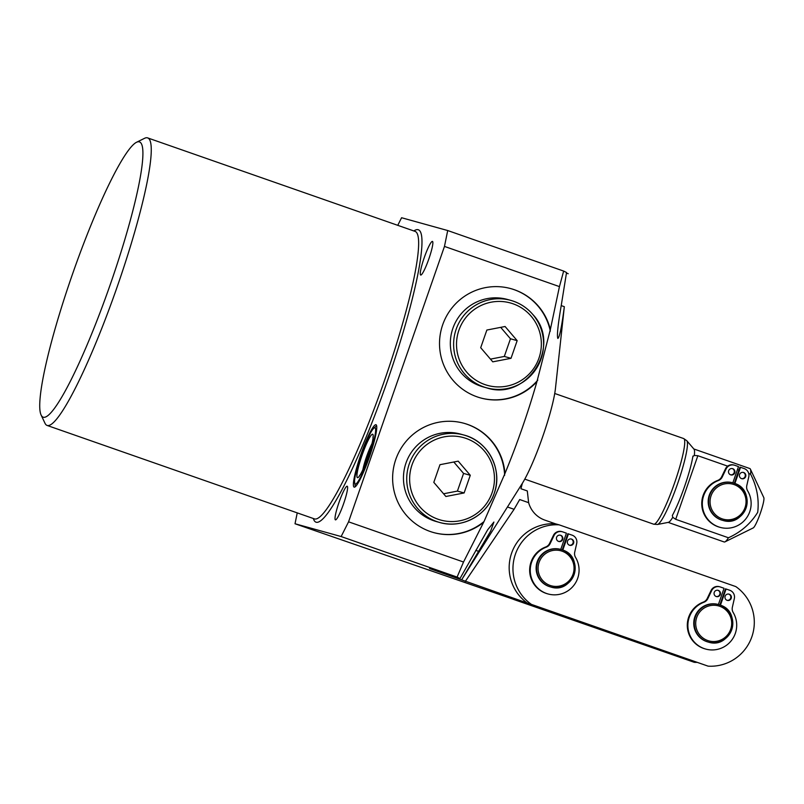 <?xml version="1.0" encoding="UTF-8"?>
<svg xmlns="http://www.w3.org/2000/svg" width="804" height="804" viewBox="0 0 804 804"><rect width="100%" height="100%" fill="white"/><g stroke="black" fill="none" stroke-linecap="round" stroke-linejoin="round"><path stroke-width="1.21" d="M397.759 225.331L401.588 217.733L447.707 230.537L563.654 271.069L566.539 272.526L561.313 305.028C557.926 324.816 556.77 335.951 557.855 338.444L557.855 338.444C559.614 337.188 561.765 326.595 564.328 306.686L555.453 388.453A58.33 7.819 109.3 0 1 522.349 483.325L520.922 488.721L527.303 490.953L528.63 502.671A25.929 25.688 105.5 0 0 544.881 520.128L555.373 523.786A43.748 43.356 105.5 0 0 527.665 603.352L708.113 666.154A43.748 43.356 105.5 0 0 735.811 586.588L559.142 524.841A43.748 43.356 105.5 0 0 531.434 604.397L708.113 666.154M375.94 424.723A33.054 4.432 -70.7 0 0 360.845 454.612A33.054 4.432 -70.7 0 0 354.162 487.144A33.054 4.432 -70.7 0 0 354.202 487.154A33.054 4.432 -70.7 0 0 369.297 457.265A33.054 4.432 -70.7 0 0 375.981 424.733A33.054 4.432 -70.7 0 0 375.94 424.723M550.358 329.499L536.921 381.699A56.712 56.2 -74.5 0 1 480.591 397.94A56.712 56.2 -74.5 0 1 477.104 396.844A56.712 56.2 -74.5 0 1 442.12 326.494A56.712 56.2 -74.5 0 1 510.912 288.646A56.712 56.2 -74.5 0 1 514.399 289.741A56.712 56.2 -74.5 0 1 550.358 329.499L559.443 286.606L444.471 246.416L348.564 521.826L463.526 562.016L484.028 521.535A56.712 56.2 105.5 0 1 433.487 532.529M510.701 288.586A56.712 56.2 -74.5 0 1 513.977 289.621A56.712 56.2 -74.5 0 1 550.328 331.137M537.786 380.131A56.712 56.2 -74.5 0 1 480.38 397.879M484.028 521.535L504.942 473.526A56.712 56.2 105.5 0 0 467.506 424.381A56.712 56.2 105.5 0 0 464.019 423.296A56.712 56.2 105.5 0 0 395.226 461.144A56.712 56.2 105.5 0 0 430.21 531.494A56.712 56.2 105.5 0 0 433.698 532.58A56.712 56.2 105.5 0 0 483.053 522.771M504.631 475.345A56.712 56.2 105.5 0 0 467.084 424.271A56.712 56.2 105.5 0 0 463.807 423.236M432.431 241.401A17.819 2.392 -70.7 0 0 424.291 257.511A17.819 2.392 -70.7 0 0 420.683 275.048A17.819 2.392 -70.7 0 0 420.703 275.058A17.819 2.392 -70.7 0 0 428.844 258.938A17.819 2.392 -70.7 0 0 432.451 241.401A17.819 2.392 -70.7 0 0 432.431 241.401M43.356 417.256A145.825 19.537 -70.7 0 0 110.178 284.787A145.825 19.537 -70.7 0 0 139.263 141.846A145.825 19.537 -70.7 0 0 136.489 142.288A145.825 19.537 -70.7 0 0 72.862 273.099A145.825 19.537 -70.7 0 0 41.135 415.075A145.825 19.537 -70.7 0 0 43.356 417.256M136.489 142.288L144.559 138.308A152.308 20.401 109.3 0 1 147.454 137.846A152.308 20.401 109.3 0 1 147.624 137.896A152.308 20.401 109.3 0 1 116.851 287.772A152.308 20.401 109.3 0 1 47.285 425.497A152.308 20.401 109.3 0 1 47.114 425.447A152.308 20.401 109.3 0 1 44.974 423.216L41.135 415.075M347.177 486.209A17.819 2.392 -70.7 0 0 339.037 502.329A17.819 2.392 -70.7 0 0 335.429 519.866A17.819 2.392 -70.7 0 0 335.449 519.866A17.819 2.392 -70.7 0 0 343.589 503.756A17.819 2.392 -70.7 0 0 347.197 486.219A17.819 2.392 -70.7 0 0 347.177 486.209M563.654 271.069L559.443 286.606M504.942 473.526C517.334 443.486 527.987 412.874 536.921 381.699M463.526 562.016L457.094 577.081L341.137 536.549L295.018 523.756L564.378 616.919L574.438 619.703L429.537 568.508L459.978 578.548L457.094 577.081M459.978 578.548L487.696 529.756L493.897 522.047L490.681 531.052L461.657 579.774L507.455 506.982L514.088 509.304L519.696 499.545L528.63 502.671M522.349 483.325L507.455 506.982M568.227 273.722L566.458 273.099M297.239 512.872L295.018 523.756M341.137 536.549L348.564 521.826M444.471 246.416L447.707 230.537M514.088 509.304L465.265 581.483M721.067 519.886A19.447 19.266 105.5 0 0 722.263 520.258L722.685 520.369A19.447 19.266 -74.5 0 1 709.5 495.877A19.447 19.266 -74.5 0 1 734.283 483.274A19.447 19.266 -74.5 0 1 746.273 507.394A19.447 19.266 -74.5 0 1 722.685 520.369C745.549 527.997 757.408 490.058 734.283 483.274L732.665 482.782A19.447 19.266 105.5 0 0 709.078 495.766A19.447 19.266 105.5 0 0 721.067 519.886M732.776 468.702A3.236 3.216 105.5 0 0 728.645 470.802A3.236 3.216 105.5 0 0 730.836 474.893A3.236 3.216 105.5 0 0 734.776 472.722A3.236 3.216 105.5 0 0 732.776 468.702M743.69 472.521A3.236 3.216 105.5 0 0 739.559 474.621A3.236 3.216 105.5 0 0 741.75 478.702A3.236 3.216 105.5 0 0 745.68 476.541A3.236 3.216 105.5 0 0 743.69 472.521M692.857 456.541L694.294 455.446A38.883 5.206 -70.7 0 0 693.993 449.155L686.797 440.713A44.501 5.96 109.3 0 1 677.481 484.038A44.501 5.96 109.3 0 1 657.521 524.469L668.405 522.349A38.883 5.206 -70.7 0 0 672.757 517.294L672.335 515.485A39.758 5.326 -70.7 0 0 684.556 486.551A39.758 5.326 -70.7 0 0 692.857 456.541L692.978 456.059M750.383 469.124L763.8 497.616A16.201 2.171 109.3 0 1 760.323 513.264A16.201 2.171 109.3 0 1 753.207 527.926L724.957 541.866A38.883 5.206 -70.7 0 0 728.444 537.765C740.916 532.137 750.665 523.655 757.71 512.319C759.247 499.113 756.876 486.39 750.594 474.159A38.883 5.206 -70.7 0 0 750.383 469.124A38.883 5.206 -70.7 0 0 749.841 468.551L693.842 448.974M694.294 455.446L697.852 455.717L727.67 466.149M737.459 469.566L738.916 470.069M748.715 473.506L750.594 474.159M697.852 455.717L675.702 519.324L728.444 537.765M668.174 522.399L724.173 541.966A38.883 5.206 -70.7 0 0 724.957 541.866M675.702 519.324L672.757 517.294M732.836 482.832L738.494 466.591L734.796 465.295A7.125 7.065 105.5 0 0 726.092 468.953L722.243 476.983A7.125 7.065 -74.5 0 1 718.314 480.581A24.633 24.401 105.5 0 0 720.143 527.374A24.633 24.401 105.5 0 0 747.64 490.832A7.125 7.065 -74.5 0 1 746.795 485.566L748.765 476.883A7.125 7.065 105.5 0 0 744.223 468.591L740.524 467.295L734.886 483.495M740.524 467.295L739.941 467.134L734.313 483.284M734.353 465.154L733.771 464.993A7.125 7.065 105.5 0 0 725.499 468.792L721.65 476.812A7.125 7.065 -74.5 0 1 717.731 480.42A24.633 24.401 105.5 0 0 719.56 527.213L720.143 527.374M741.469 478.611A3.236 3.216 105.5 0 0 743.187 472.39M730.555 474.792A3.236 3.216 105.5 0 0 732.273 468.581M718.334 590.397A3.236 3.216 105.5 0 0 714.203 592.498A3.236 3.216 105.5 0 0 716.404 596.578A3.236 3.216 105.5 0 0 720.334 594.417A3.236 3.216 105.5 0 0 718.334 590.397M729.248 594.206A3.236 3.216 105.5 0 0 725.118 596.307A3.236 3.216 105.5 0 0 727.318 600.397A3.236 3.216 105.5 0 0 731.248 598.226A3.236 3.216 105.5 0 0 729.248 594.206M560.7 535.293A3.236 3.216 105.5 0 0 556.569 537.394A3.236 3.216 105.5 0 0 558.77 541.474A3.236 3.216 105.5 0 0 562.699 539.313A3.236 3.216 105.5 0 0 560.7 535.293M571.614 539.112A3.236 3.216 105.5 0 0 567.483 541.213A3.236 3.216 105.5 0 0 569.684 545.293A3.236 3.216 105.5 0 0 573.614 543.132A3.236 3.216 105.5 0 0 571.614 539.112M550.197 586.84A19.447 19.266 -74.5 0 1 537.012 562.348A19.447 19.266 -74.5 0 1 560.589 549.373L561.091 549.514A19.447 19.266 -74.5 0 1 574.287 574.006A19.447 19.266 -74.5 0 1 549.504 586.608A19.447 19.266 -74.5 0 1 537.514 562.488A19.447 19.266 -74.5 0 1 561.091 549.514L562.297 549.886C585.423 556.669 573.564 594.608 550.7 586.98L550.197 586.84M707.832 641.944A19.447 19.266 -74.5 0 1 694.646 617.452A19.447 19.266 -74.5 0 1 718.233 604.477L718.736 604.618A19.447 19.266 -74.5 0 1 731.921 629.11A19.447 19.266 -74.5 0 1 707.138 641.713A19.447 19.266 -74.5 0 1 695.148 617.593A19.447 19.266 -74.5 0 1 718.736 604.618L719.932 604.99C743.057 611.764 731.198 649.712 708.334 642.084L707.832 641.944M560.76 549.423L566.418 533.173L562.72 531.886A7.125 7.065 105.5 0 0 554.016 535.534L550.167 543.564A7.125 7.065 -74.5 0 1 546.238 547.172A24.633 24.401 105.5 0 0 548.067 593.965A24.633 24.401 105.5 0 0 575.563 557.413A7.125 7.065 -74.5 0 1 574.729 552.147L576.699 543.464A7.125 7.065 105.5 0 0 572.146 535.173L567.865 533.725L562.237 549.866M562.287 531.745L561.694 531.585A7.125 7.065 105.5 0 0 553.433 535.374L549.584 543.404A7.125 7.065 -74.5 0 1 545.655 547.001A24.633 24.401 105.5 0 0 547.484 593.804L548.067 593.965M718.394 604.528L724.052 588.277L720.364 586.98A7.125 7.065 105.5 0 0 711.651 590.639L707.801 598.668A7.125 7.065 -74.5 0 1 703.882 602.266A24.633 24.401 105.5 0 0 705.711 649.069A24.633 24.401 105.5 0 0 733.198 612.517A7.125 7.065 -74.5 0 1 732.364 607.251L734.333 598.568A7.125 7.065 105.5 0 0 729.781 590.277L725.499 588.819L719.881 604.97M719.922 586.85L719.339 586.679A7.125 7.065 105.5 0 0 711.068 590.478L707.218 598.508A7.125 7.065 -74.5 0 1 703.289 602.106A24.633 24.401 105.5 0 0 705.118 648.898L705.711 649.069M513.083 598.98A43.748 43.356 105.5 0 0 513.826 599.513L694.274 662.315A43.748 43.356 105.5 0 0 696.576 662.395M559.142 524.841L555.373 523.786M531.434 604.397L527.665 603.352M517.605 600.558L513.826 599.513M564.388 616.919L694.274 662.315M568.448 533.886L562.81 550.077M569.393 545.192A3.236 3.216 105.5 0 0 571.121 538.981M558.478 541.383A3.236 3.216 105.5 0 0 560.207 535.162M726.092 588.99L720.444 605.181M727.027 600.297A3.236 3.216 105.5 0 0 728.756 594.086M716.113 596.488A3.236 3.216 105.5 0 0 717.841 590.267M507.455 299.46A45.366 44.954 105.5 0 0 461.184 372.865A45.366 44.954 105.5 0 0 483.204 386.895L486.47 387.799A45.366 44.954 -74.5 0 1 460.662 319.902A45.366 44.954 -74.5 0 1 532.74 314.394A45.366 44.954 -74.5 0 1 486.47 387.799C527.072 401.628 562.519 345.418 532.761 314.414C526.801 307.53 519.454 302.847 510.731 300.364L507.455 299.46M486.852 330.042L480.702 347.71L492.782 361.84L511.012 358.313L517.163 340.645L505.083 326.504L486.852 330.042M490.46 359.127L504.309 356.443L510.46 338.775L500.701 327.359M510.46 338.775L517.163 340.645M504.309 356.443L511.012 358.313M406 462.983A45.366 44.954 105.5 0 0 436.311 521.535L439.577 522.449A45.366 44.954 -74.5 0 1 409.266 463.898A45.366 44.954 -74.5 0 1 463.838 435.014A45.366 44.954 -74.5 0 1 494.148 493.555A45.366 44.954 -74.5 0 1 439.577 522.449C461.576 529.112 487.063 515.625 494.169 493.566C503.173 469.888 488.239 441.044 463.838 435.014L460.571 434.11A45.366 44.954 105.5 0 0 406 462.983M445.888 496.49L464.129 492.952L470.28 475.285L458.2 461.154L439.969 464.692L433.808 482.36L445.888 496.49M443.577 493.777L457.416 491.093L464.129 492.952M457.416 491.093L463.566 473.425L453.808 462.009M463.566 473.425L470.28 475.285M374.875 427.788A29.808 3.99 109.3 0 1 368.925 457.014A29.808 3.99 109.3 0 1 355.267 484.088A29.808 3.99 109.3 0 1 361.217 454.873A29.808 3.99 109.3 0 1 374.875 427.788M364.232 466.541A18.793 2.523 109.3 0 1 371.026 447.124M362.895 469.546A18.793 2.523 109.3 0 1 371.84 443.939M372.634 434.21A23.004 3.085 109.3 0 1 368.051 456.762A23.004 3.085 109.3 0 1 357.509 477.666A23.004 3.085 109.3 0 1 362.091 455.114A23.004 3.085 109.3 0 1 372.634 434.21M47.114 425.447L314.485 518.912A152.308 20.401 -70.7 0 0 314.655 518.962A152.308 20.401 -70.7 0 0 384.232 381.237A152.308 20.401 -70.7 0 0 415.005 231.361L147.624 137.896M413.859 230.959A154.901 20.753 109.3 0 1 418.11 229.703A154.901 20.753 109.3 0 1 387.206 381.538A154.901 20.753 109.3 0 1 316.233 522.258A154.901 20.753 109.3 0 1 313.339 518.51M479.073 551.494L475.777 550.348M564.328 306.686L561.212 305.6M722.082 518.821A18.15 17.979 105.5 0 0 745.027 507.615A18.15 17.979 105.5 0 0 734.022 484.551A18.15 17.979 105.5 0 0 711.078 495.746A18.15 17.979 105.5 0 0 722.082 518.821M657.521 524.469L653.722 524.208A45.366 6.08 -70.7 0 0 674.556 483.013A45.366 6.08 -70.7 0 0 683.661 438.552L554.72 393.478M726.092 468.953L725.499 468.792M722.243 476.983L721.65 476.812M718.314 480.581L717.731 480.42M707.731 640.537A18.15 17.979 105.5 0 0 730.675 629.331A18.15 17.979 105.5 0 0 719.67 606.256A18.15 17.979 105.5 0 0 696.726 617.462A18.15 17.979 105.5 0 0 707.731 640.537M550.097 585.433A18.15 17.979 105.5 0 0 573.041 574.227A18.15 17.979 105.5 0 0 562.036 551.162A18.15 17.979 105.5 0 0 539.092 562.358A18.15 17.979 105.5 0 0 550.097 585.433M554.016 535.534L553.433 535.374M550.167 543.564L549.584 543.404M546.238 547.172L545.655 547.001M711.651 590.639L711.068 590.478M707.801 598.668L707.218 598.508M703.882 602.266L703.289 602.106M531.122 316.183A42.773 42.391 105.5 0 0 471.315 311.862A42.773 42.391 105.5 0 0 466.742 372.162A42.773 42.391 105.5 0 0 526.56 376.483A42.773 42.391 105.5 0 0 531.122 316.183M412.03 464.833A42.773 42.391 105.5 0 0 437.979 519.213A42.773 42.391 105.5 0 0 492.058 492.812A42.773 42.391 105.5 0 0 466.109 438.431A42.773 42.391 105.5 0 0 412.03 464.833M373.096 437.688L372.925 437.135C374.624 439.195 362.112 474.993 359.499 475.536L359.981 475.214M376.614 425.748L372.734 429.125L370.011 433.718L361.318 454.501L355.137 476.159L354.433 480.832L355.298 486.742M653.722 524.208L524.781 479.134M686.797 440.713L683.661 438.552"/></g></svg>
